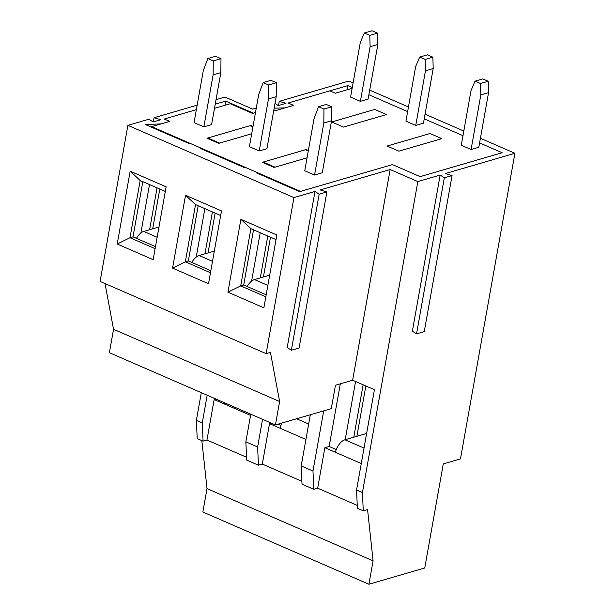 <?xml version="1.0" encoding="UTF-8"?>
<svg xmlns="http://www.w3.org/2000/svg" width="615" height="615" viewBox="0 0 615 615"><rect width="100%" height="100%" fill="white"/><g stroke="black" fill="none" stroke-linecap="round" stroke-linejoin="round"><path stroke-width="0.92" d="M197.154 105.157L154.088 117.711L160.83 119.71L153.097 121.962L148.938 119.218L127.889 125.352L100.091 281.424L266.149 353.656L270.446 352.403L279.61 401.518L275.443 424.927L109.385 352.695L113.552 329.286L105.019 283.569M154.088 117.711L153.35 121.893M256.286 108.032L252.642 109.093L224.959 97.055L216.034 99.661M373.082 560.842L368.915 584.25L202.858 512.018L207.024 488.61L373.082 560.842L367.562 509.558L363.265 510.811L362.443 492.554L417.839 181.571L440.171 175.06L444.33 177.812L452.063 175.552L445.329 173.561L514.909 153.273L480.423 138.275M440.171 175.06L412.373 331.131L416.532 333.884L444.33 177.812M368.915 584.25L424.75 567.976L443.284 463.925L460.466 458.913L514.909 153.273M266.149 353.656L293.947 197.584L314.995 191.45L287.197 347.521L291.356 350.266L319.154 194.194L326.888 191.942L320.154 189.943L390.164 169.532L417.839 181.571M275.443 424.927L331.277 408.652L335.452 385.244L352.633 380.231L390.164 169.532M392.439 164.597L420.114 176.636L502.155 152.72L420.114 176.636L392.439 164.597L299.666 191.642L256.078 172.684L257.431 172.654L244.678 167.103L244.309 167.564L200.728 148.607L202.081 148.576L189.32 143.026L188.959 143.487L145.371 124.53L161.13 123.899L169.717 121.393L164.274 119.018L196.354 109.67L164.274 119.018L169.717 121.393L151.682 126.652L300.52 191.396L392.439 164.597M215.227 104.166L225.69 101.114L253.365 113.152L255.479 112.537L252.511 113.406L230.279 103.735L214.481 108.34M274.159 108.163L285.014 107.886L293.609 105.38L288.158 103.013L347.859 85.608L352.28 87.53M368.892 94.756L407.63 111.607L368.892 94.756M424.242 118.833L462.987 135.684L424.242 118.833M479.592 142.911L502.155 152.72L479.592 142.911M275.005 103.42L278.272 105.58L286.006 103.32L279.272 101.329L278.526 105.503M127.889 125.352L293.947 197.584M314.995 191.45L319.154 194.194M463.81 131.049L425.065 114.198M408.46 106.972L369.715 90.121M353.102 82.894L348.851 81.042L279.272 101.329M207.024 488.61L201.851 440.601M201.313 392.685L196.385 420.329L197.207 438.58L203.088 441.14L202.266 422.882L207.194 395.245M347.121 89.782L347.859 85.608M246.546 457.237L206.955 440.017L203.088 441.14M206.955 440.017L214.158 399.558L250.566 415.394M215.927 399.043L214.158 399.558M224.952 105.288L225.69 101.114M257.331 173.23L257.431 172.654M251.589 281.147L260.214 232.724M201.974 149.153L202.081 148.576M196.231 257.07L204.857 208.646M146.624 125.076L146.724 124.499M140.881 232.993L149.506 184.569M185.53 195.27L221.485 210.907L208.516 283.738L172.554 268.102L185.53 195.27L195.532 204.587L185.338 261.813L210.468 272.745M240.88 219.347L276.842 234.984L263.866 307.815L227.911 292.179L240.88 219.347L250.889 228.665L240.696 285.89L265.826 296.822M130.172 171.193L166.135 186.829L153.158 259.661L117.204 244.024L130.172 171.193L140.182 180.51L129.988 237.736L155.118 248.668M142.826 181.663L132.994 236.86L155.48 246.646M196.385 420.329L202.266 422.882M149.606 229.726L157.063 187.859M198.176 205.741L188.344 260.937L210.83 270.715M301.896 481.314L262.305 464.094L258.438 465.217L257.624 446.959L245.854 441.847L250.782 414.202M257.624 446.959L262.543 419.322M245.854 441.847L246.677 460.097L258.438 465.217M280.917 425.472L277.972 424.189M204.956 253.803L212.421 211.937M253.534 229.818L243.701 285.014L266.187 294.793M357.254 505.392L317.663 488.172L313.796 489.294L312.974 471.036L301.204 465.924L310.321 414.764M312.974 471.036L323.698 410.866M301.204 465.924L302.026 484.174L313.796 489.294M336.267 449.55L329.163 446.459L340.318 383.822M260.314 277.88L267.771 236.014M353.786 437.204L363.119 384.798M362.443 492.554L356.562 490.001L374.427 389.71L352.633 380.231M113.552 329.286L279.61 401.518M363.265 510.811L357.377 508.251L356.562 490.001M398.866 151.167L441.816 138.644L430.046 133.524L387.096 146.047L398.866 151.167L387.096 146.047L430.046 133.524L441.816 138.644L398.866 151.167M308.261 151.075L305.301 149.783L262.351 162.306L274.121 167.426L307.054 157.824L274.974 167.172L263.212 162.06L306.162 149.537L308.361 150.49M345.192 439.71L355.562 381.508M317.663 488.172L324.866 447.712L361.274 463.549M329.163 446.459L324.866 447.712M243.701 285.014L240.696 285.89L227.911 292.179M276.02 239.596L250.889 228.665M343.516 127.09L386.466 114.567L374.696 109.447L331.746 121.97L343.516 127.09L331.746 121.97L374.696 109.447L386.466 114.567L343.516 127.09M263.105 162.637L263.212 162.06M252.903 126.998L249.951 125.706L206.994 138.229L218.763 143.349L251.704 133.747L219.624 143.095L207.855 137.983L250.805 125.46L253.011 126.413M262.305 464.094L269.516 423.635L305.916 439.471M271.276 423.12L269.516 423.635M188.344 260.937L185.338 261.813L172.554 268.102M220.662 215.519L195.532 204.587M207.755 138.56L207.855 137.983M132.994 236.86L129.988 237.736L117.204 244.024M165.312 191.442L140.182 180.51M326.888 191.942L299.09 348.013L291.356 350.266M452.063 175.552L424.265 331.623L416.532 333.884M356.877 436.296L365.84 385.982M263.412 276.981L270.492 237.198M331.693 106.802L323.959 109.055L318.516 106.687L314.019 118.741L304.748 170.762L314.557 175.029L323.828 123.008L331.554 120.755L331.693 106.802L326.242 104.427L318.516 106.687M247.161 286.521A12.8 6.85 -66.5 0 1 254.472 279.587L269.685 275.151M323.959 109.055L323.828 123.008M314.557 175.029L322.291 172.777L331.554 120.755M488.225 81.272L480.492 83.525L475.049 81.157L471.013 90.613L461.281 145.24L471.09 149.506L478.824 147.254L488.548 92.627L488.225 81.272L482.775 78.904L475.049 81.157M335.367 452.279A12.8 6.85 -66.5 0 1 344.938 439.779L366.632 433.46M480.492 83.525L480.822 94.879L471.09 149.506M480.822 94.879L488.548 92.627M432.875 57.195L425.142 59.447L419.691 57.08L415.663 66.535L405.931 121.163L415.74 125.429L423.466 123.177L433.198 68.549L432.875 57.195L427.425 54.827L419.691 57.08M280.017 428.201A12.8 6.85 -66.5 0 1 282.077 422.997M425.142 59.447L425.465 70.802L415.74 125.429M425.465 70.802L433.198 68.549M208.054 252.903L215.142 213.121M276.343 82.725L268.609 84.978L263.159 82.61L258.669 94.664L249.398 146.685L259.207 150.952L268.471 98.93L276.204 96.678L276.343 82.725L270.892 80.35L263.159 82.61M191.803 262.444A12.8 6.85 -66.5 0 1 199.122 255.509L214.335 251.074M268.609 84.978L268.471 98.93M259.207 150.952L266.933 148.699L276.204 96.678M377.518 33.118L369.792 35.37L364.341 33.002L360.305 42.458L350.581 97.085L360.382 101.352L368.116 99.1L377.848 44.472L377.518 33.118L372.075 30.75L364.341 33.002M224.667 404.124A12.8 6.85 -66.5 0 1 224.998 402.986M369.792 35.37L370.115 46.725L360.382 101.352M370.115 46.725L377.848 44.472M152.704 228.826L159.792 189.043M220.985 58.648L213.259 60.9L207.809 58.533L203.311 70.587L194.048 122.608L203.849 126.874L213.121 74.853L220.846 72.601L220.985 58.648L215.542 56.273L207.809 58.533M136.453 238.366A12.8 6.85 -66.5 0 1 143.772 231.432L158.978 226.996M213.259 60.9L213.121 74.853M203.849 126.874L211.583 124.622L220.846 72.601M273.852 109.893L275.566 110.638L293.609 105.38L288.158 103.013L329.825 90.866L335.267 93.234L352.141 88.322M151.574 127.228L151.682 126.652M267.856 285.406L254.472 279.587M364.026 448.081L344.938 439.779M308.676 424.004L296.607 418.761M212.506 261.329L199.122 255.509M157.148 237.252L143.772 231.432"/></g></svg>
